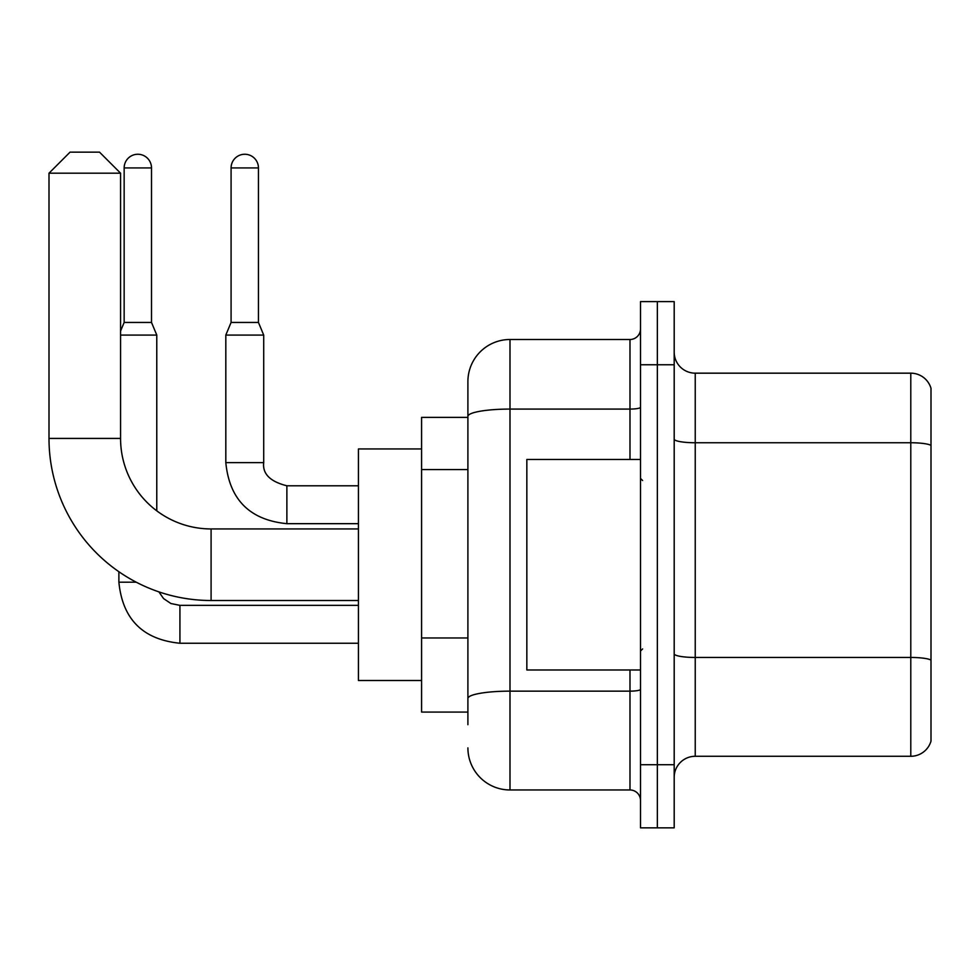 <?xml version="1.0" encoding="UTF-8"?>
<svg xmlns="http://www.w3.org/2000/svg" width="980" height="980" viewBox="0 0 980 980"><rect width="100%" height="100%" fill="white"/><g stroke="black" fill="none" stroke-linecap="round" stroke-linejoin="round"><path stroke-width="1.47" d="M467.901 724.71L467.901 416.377L467.901 417.382L421.584 417.382L421.584 712.08L467.901 712.08M640.504 764.706L640.504 827.855L657.347 827.855L657.347 764.706L657.347 827.855L674.191 827.855L674.191 764.706L657.347 764.706L657.347 364.756L657.347 764.706L640.504 764.706L640.504 364.756L657.347 364.756L657.347 301.607L657.347 364.756L674.191 364.756L674.191 764.706M674.191 364.756L674.191 301.607L640.504 301.607L640.504 364.756M629.981 459.473L629.981 409.077L509.992 409.077A42.103 7.313 180 0 0 467.901 416.377L467.901 381.588A42.103 42.103 0 0 1 509.992 339.497L509.992 789.966L629.981 789.966L629.981 669.977M509.992 339.497L629.981 339.497A10.523 10.523 0 0 0 640.504 328.962M467.901 705.759L467.901 698.458A42.103 7.313 180 0 1 509.992 691.145L629.981 691.145A10.523 1.825 0 0 0 640.504 689.32M467.901 381.588L467.901 404.752M640.504 800.489A10.523 10.523 0 0 0 629.981 789.966M509.992 789.966A42.103 42.103 0 0 1 467.901 747.863M674.191 777.336A21.046 21.046 0 0 1 695.236 756.278L910.788 756.278L910.788 373.172L695.236 373.172A21.046 21.046 0 0 1 674.191 352.126A21.046 21.046 0 0 0 695.236 373.172L695.236 756.278M931 388.325A21.046 21.046 0 0 0 910.788 373.172A21.046 21.046 0 0 1 931 388.325L931 741.125A21.046 21.046 0 0 1 910.788 756.278M931 445.68L931 660.091A21.046 3.651 180 0 0 910.788 657.458L695.236 657.458A21.046 3.651 -0 0 1 674.191 653.807M358.435 600.507L211.092 600.507A162.092 162.092 0 0 1 49 438.428L49 173.191L70.046 152.145L99.519 152.145L120.565 173.191L49 173.191M211.092 600.507L211.092 528.943A90.515 90.515 0 0 1 120.565 438.428L120.565 173.191M421.584 448.95L358.435 448.95L358.435 680.5L421.584 680.5M151.508 322.445L124.154 322.445L124.154 167.935A13.683 13.683 0 0 1 137.837 154.252A13.683 13.683 0 0 1 151.508 167.935L151.508 322.445L156.776 335.074L156.776 510.837M120.565 335.074L156.776 335.074M136.245 582.194L118.886 582.194L118.886 571.732M258.451 322.445L231.084 322.445L231.084 167.935A13.683 13.683 0 0 1 244.767 154.252A13.683 13.683 0 0 1 258.451 167.935L258.451 322.445L263.706 335.074L225.817 335.074L225.817 462.634L263.669 462.634C262.432 473.867 270.161 481.584 286.871 485.786L286.871 523.675C249.827 520.025 229.479 499.665 225.817 462.634C229.479 499.665 249.827 520.025 286.871 523.675C249.827 520.025 229.479 499.665 225.817 462.634C229.479 499.665 249.827 520.025 286.871 523.675C249.827 520.025 229.479 499.665 225.817 462.634C229.479 499.665 249.827 520.025 286.871 523.675C249.827 520.025 229.479 499.665 225.817 462.634C229.479 499.665 249.827 520.025 286.871 523.675L358.435 523.675M640.504 459.473L526.836 459.473L526.836 669.977L640.504 669.977M467.901 469.567L421.584 469.567M467.901 637.968L421.584 637.968M640.504 407.239A10.523 1.825 0 0 1 629.981 409.077L629.981 339.497M931 445.386A21.046 3.651 180 0 0 910.788 442.752L695.236 442.752A21.046 3.651 0 0 1 674.191 439.101M49 438.428L120.565 438.428M179.928 605.395L179.928 643.248C142.896 639.585 122.549 619.238 118.886 582.194C122.549 619.238 142.896 639.585 179.928 643.248C142.896 639.585 122.549 619.238 118.886 582.194C122.549 619.238 142.896 639.585 179.928 643.248C142.896 639.585 122.549 619.238 118.886 582.194C122.549 619.238 142.896 639.585 179.928 643.248C142.896 639.585 122.549 619.238 118.886 582.194C122.549 619.238 142.896 639.585 179.928 643.248C142.896 639.585 122.549 619.238 118.886 582.194M124.154 167.935L151.508 167.935M231.084 167.935L258.451 167.935M286.871 485.823L286.871 485.786C270.161 481.584 262.432 473.867 263.706 462.634C262.432 473.867 270.161 481.584 286.871 485.786C270.161 481.584 262.432 473.867 263.706 462.634C262.432 473.867 270.161 481.584 286.871 485.786C270.161 481.584 262.432 473.867 263.706 462.634C262.432 473.867 270.161 481.584 286.871 485.786C270.161 481.584 262.432 473.867 263.706 462.634L263.706 335.074M358.435 528.943L211.092 528.943M158.895 591.883L163.562 598.572L170.9 603.521L179.928 605.358L170.9 603.521L163.562 598.572L158.895 591.883L163.562 598.572L170.9 603.521L179.928 605.358L170.9 603.521L163.562 598.572L158.895 591.883L163.562 598.572L170.9 603.521L179.928 605.358L170.9 603.521L163.562 598.572L158.895 591.883L163.562 598.572L170.9 603.521L179.928 605.358L170.9 603.521L163.562 598.572L158.895 591.883L163.562 598.572L170.9 603.521L179.928 605.358L358.435 605.358M358.435 643.248L179.928 643.248M124.154 322.445L120.565 331.032M358.435 485.786L286.871 485.786M231.084 322.445L225.817 335.074M642.611 480.531L640.504 478.424M642.611 648.932L640.504 651.039"/></g></svg>
